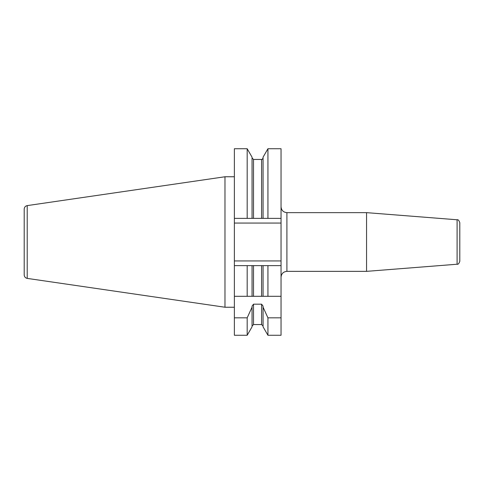 <?xml version="1.0" encoding="UTF-8"?>
<svg xmlns="http://www.w3.org/2000/svg" width="484" height="484" viewBox="0 0 484 484"><rect width="100%" height="100%" fill="white"/><g stroke="black" fill="none" stroke-linecap="round" stroke-linejoin="round"><path stroke-width="0.73" d="M459.8 251.033L459.8 222.701C458.983 220.383 458.082 219.409 457.096 219.772L366.557 212.645L286.909 212.645C283.346 212.301 281.385 210.34 281.041 206.777M27.213 205.603L27.213 278.397C25.349 277.979 24.345 276.818 24.2 274.912L24.2 209.088C24.345 207.182 25.349 206.021 27.213 205.603L224.975 176.763L224.975 307.237L234.371 307.237M457.096 219.772L457.096 264.228L366.557 271.355L366.557 212.645M281.041 317.831L281.041 335.267L267.936 335.267L267.936 317.831L281.041 317.831L281.041 148.733L267.936 148.733L267.936 218.369L281.041 218.369M267.936 335.267L263.06 326.821L263.06 306.118L261.596 304.182L253.519 304.182L252.055 306.118L252.055 307.165L247.179 317.831L247.179 335.267L234.371 335.267L234.371 317.831L247.179 317.831M267.936 317.831L263.06 307.165M247.179 335.267L252.055 326.821L252.055 307.165M234.371 317.831L234.371 218.369L263.06 218.369L263.06 157.179L267.936 148.733M263.06 218.369L267.936 218.369M252.055 218.369L252.055 157.179L247.179 148.733L234.371 148.733L234.371 218.369M247.179 218.369L247.179 148.733M457.096 264.228C458.082 264.591 458.983 263.617 459.8 261.299L459.8 232.967M234.371 296.305L267.936 296.305L267.936 265.631L281.041 265.631M267.936 265.631L261.596 265.631L261.596 296.305L281.041 296.305M263.06 296.305L263.06 265.631M261.596 265.631L247.179 265.631L247.179 296.305L253.519 296.305L253.519 265.631M252.055 296.305L252.055 265.631M234.371 265.631L247.179 265.631M234.371 223.07L281.041 223.07M234.371 260.93L281.041 260.93M366.557 271.355L286.909 271.355L286.909 212.645M263.06 326.022L261.596 324.558L261.596 304.182M261.596 324.558L253.519 324.558L253.519 304.182M261.596 218.369L261.596 159.442C261.898 159.762 262.388 159.272 263.06 157.978M253.519 218.369L253.519 159.442L252.055 157.978M234.371 176.763L224.975 176.763M286.909 271.355C283.346 271.699 281.385 273.66 281.041 277.223M253.519 324.558L252.055 326.022M261.596 159.442L253.519 159.442M27.213 278.397L224.975 307.237"/></g></svg>
